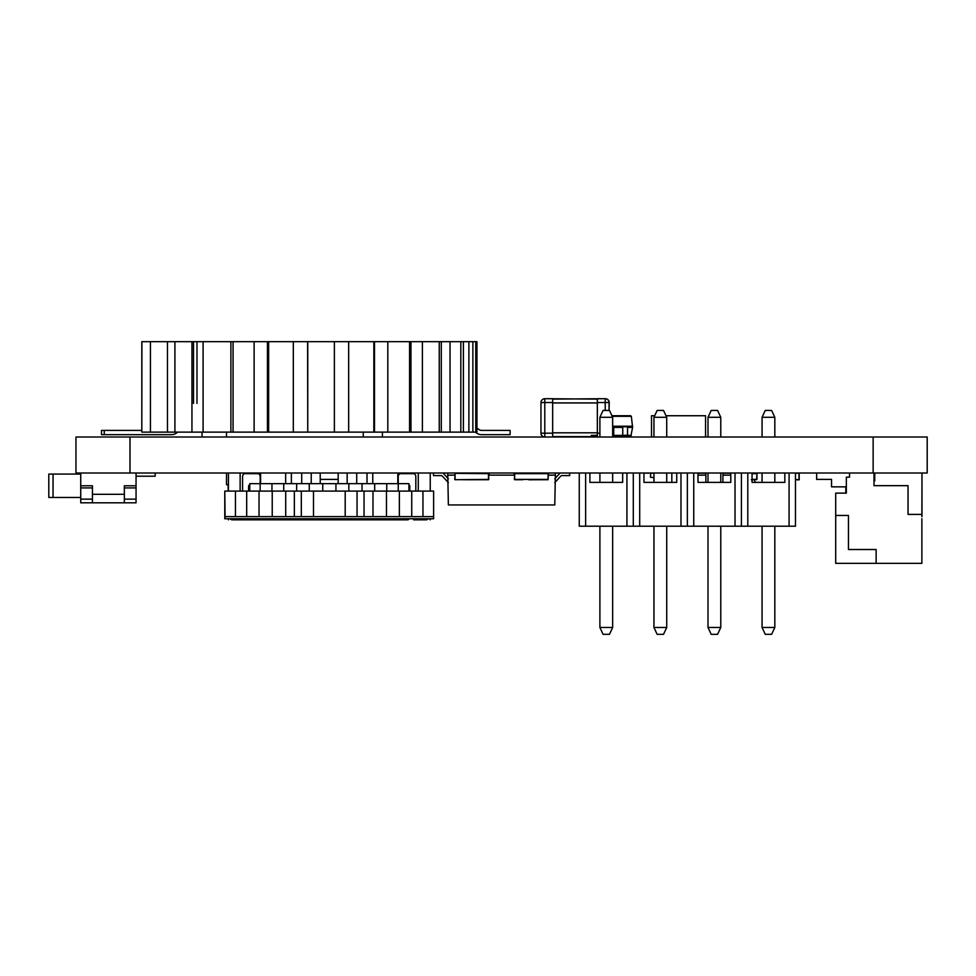 <?xml version="1.0" encoding="UTF-8"?>
<svg xmlns="http://www.w3.org/2000/svg" width="976" height="976" viewBox="0 0 976 976"><rect width="100%" height="100%" fill="white"/><g stroke="black" fill="none" stroke-linecap="round" stroke-linejoin="round"><path stroke-width="1.46" d="M927.2 437.016L75.957 437.016L75.957 473.006L927.2 473.006L927.2 437.016L927.2 473.006M789.084 473.006L789.084 526.21L795.464 526.21L795.464 473.006L784.826 473.006L784.826 482.376L752.057 482.376L752.057 473.006L730.78 473.006L730.78 482.376L697.999 482.376L697.999 473.006L676.722 473.006L676.722 482.376L643.953 482.376L643.953 473.006L622.664 473.006L622.664 482.376L589.894 482.376L589.894 473.006L579.256 473.006L579.256 526.21L585.637 526.21L585.637 473.006M789.084 526.21L741.418 526.21L741.418 473.006L741.418 526.21L735.026 526.21L735.026 473.006M747.799 526.21L747.799 473.006M774.822 473.006L774.822 482.376L762.061 482.376L762.061 473.006M774.822 417.289L762.061 417.289L765.245 410.445L771.638 410.445L774.822 417.289L774.822 437.016M762.061 417.289L762.061 437.016M762.061 526.21L762.061 627.483L774.822 627.483L774.822 526.21M774.822 627.483L771.638 634.327L765.245 634.327L762.061 627.483M735.026 526.21L687.36 526.21L687.36 473.006L687.36 526.21L680.98 526.21L680.98 473.006M693.741 526.21L693.741 473.006M720.776 473.006L720.776 482.376L708.003 482.376L708.003 473.006M720.776 417.289L708.003 417.289L711.199 410.445L717.58 410.445L720.776 417.289L720.776 437.016M708.003 417.289L708.003 437.016M708.003 526.21L708.003 627.483L720.776 627.483L720.776 526.21M720.776 627.483L717.58 634.327L711.199 634.327L708.003 627.483M680.98 526.21L633.302 526.21L633.302 473.006L633.302 526.21L626.921 526.21L626.921 473.006M639.695 526.21L639.695 473.006M666.718 473.006L666.718 482.376L653.944 482.376L653.944 473.006M666.718 417.289L653.944 417.289L657.141 410.445L663.521 410.445L666.718 417.289L666.718 437.016M653.944 417.289L653.944 437.016M653.944 526.21L653.944 627.483L666.718 627.483L666.718 526.21M666.718 627.483L663.521 634.327L657.141 634.327L653.944 627.483M626.921 526.21L585.637 526.21M612.66 473.006L612.66 482.376L599.898 482.376L599.898 473.006M612.66 417.289L599.898 417.289L603.083 410.445L609.475 410.445L612.66 417.289L612.66 437.016M599.898 417.289L599.898 437.016M599.898 526.21L599.898 627.483L612.66 627.483L612.66 526.21M612.66 627.483L609.475 634.327L603.083 634.327L599.898 627.483M605.401 402.539L609.061 402.539L609.061 410.445L609.231 402.539A3.831 3.831 135 0 0 605.401 398.708A3.831 3.831 -45 0 1 605.718 398.72M597.532 398.708L605.401 398.708L597.532 398.708M599.898 433.185L597.349 433.185L597.349 437.016L597.349 399.099L544.962 398.708M552.66 437.016L552.66 399.099L605.23 398.708A3.831 3.831 -45 0 1 605.547 398.72M609.061 402.539A3.831 3.831 135 0 0 605.23 398.708L597.349 398.708L597.349 433.185M552.66 436.638L597.349 436.638L552.66 436.638L552.66 433.185L544.791 433.185L544.791 402.539L552.66 402.539L552.66 398.708L544.791 398.708A3.831 3.831 135 0 0 540.96 402.539A3.831 3.831 -45 0 1 544.791 398.708L552.66 398.708L544.791 398.708L544.791 402.539L540.96 402.539L540.96 433.185L540.96 402.539M540.972 433.503A3.831 3.831 -45 0 1 540.96 433.185L544.791 433.185L544.791 437.016A3.831 3.831 -45 0 1 540.96 433.185M92.427 499.151L92.427 502.811L80.727 502.811L80.727 499.151L92.427 499.151L92.427 485.78L80.727 485.78L92.427 485.78L92.427 487.915L80.727 487.915L80.727 499.151M80.727 487.915L80.727 473.006M53.058 497.479L48.8 497.479L48.8 474.08L53.058 474.08L53.058 497.479L80.727 497.479M136.054 487.915L124.342 487.915L124.342 485.78L136.054 485.78L124.342 485.78L124.342 499.151L136.054 499.151L136.054 473.006L136.054 485.78L136.054 473.006L130.003 473.006L130.003 437.016M136.054 499.151L136.054 502.811L136.054 499.151M136.054 502.811L136.054 497.479L136.054 502.811L136.054 497.479L136.054 502.811L136.054 497.479L136.054 502.811L124.342 502.811L124.342 499.151M124.342 502.811L92.427 502.811L92.427 497.479M53.058 474.08L80.727 474.08M124.342 497.479L124.342 494.295L92.427 494.295M136.054 473.006L155.208 473.006L155.208 476.203L155.208 473.006L155.208 476.203L136.054 476.203M654.676 415.739L651.504 415.739L651.504 437.016M665.998 415.739L705.563 415.739L705.563 437.016M203.093 403.393L203.093 432.124L230.897 432.124L230.897 341.673L203.093 341.673L203.093 432.124L174.911 432.124L174.911 341.673L191.943 341.673L167.469 341.673L167.469 432.124L150.438 432.124L150.438 341.673L167.469 341.673L141.923 341.673L141.813 432.124L141.813 341.673L148.193 341.673L141.813 341.673L141.813 430.404L101.492 430.404L104.261 430.404L104.261 434.662L101.492 434.662L101.492 430.404L101.492 434.662M202.044 432.124L202.044 437.016M226.517 432.124L226.517 437.016M363.255 432.124L363.255 437.016M382.409 432.124L382.409 437.016M476.947 341.673L475.763 341.673L475.763 432.124L476.947 432.124L476.947 341.673L419.717 341.673M254.114 432.124L254.114 341.673L267.436 341.673L267.436 432.124L230.897 432.124M334.487 341.673L307.757 341.673L307.757 432.124L475.763 432.124M307.757 432.124L307.599 341.673L293.312 341.673L293.312 432.124L307.599 432.124M293.312 432.124L267.436 432.124M167.469 432.124L174.911 432.124M141.923 432.124L150.438 432.124L150.438 341.673L150.438 432.124M148.193 341.673L154.696 341.673M183.207 341.673L161.077 341.673M191.943 341.673L203.093 341.673L191.943 341.673L191.943 432.124L191.943 341.673M255.712 341.673L230.897 341.673M294.203 341.673L267.436 341.673M348.664 432.124L348.664 341.673L334.378 341.673L334.378 432.124M373.845 432.124L373.845 341.673L347.749 341.673M373.845 341.673L374.503 341.673L374.503 432.124M387.814 432.124L387.814 341.673L374.503 341.673M409.566 432.124L409.566 341.673L385.91 341.673M409.566 341.673L410.969 341.673L410.969 432.124M422.388 432.124L422.388 341.673L410.969 341.673M439.249 432.124L439.249 341.673L419.619 341.673M439.249 341.673L441.286 341.673L441.286 432.124M450.046 432.124L450.046 341.673L441.286 341.673M460.831 432.124L460.831 341.673L446.581 341.673M460.831 341.673L463.393 341.673L463.393 432.124M468.883 432.124L468.883 341.673L463.393 341.673M464.966 341.673L475.763 341.673M468.687 341.673L465.735 341.673M449.729 341.673L447.032 341.673M387.289 341.673L385.666 341.673M348.078 341.673L347.175 341.673M293.617 341.673L292.702 341.673M255.468 341.673L253.54 341.673M187.038 341.673L421.949 341.673M268.644 432.124L268.644 341.673M233.069 432.124L233.069 341.673M472.872 341.673L472.872 432.124M475.3 432.124L476.727 433.124A8.516 8.516 172.2 0 0 481.607 434.662L510.106 434.662L510.106 430.404L481.607 430.404A4.258 4.258 -7.8 0 1 479.167 429.635L476.947 428.074M177.571 432.124A8.516 8.516 172.2 0 1 171.508 434.662L104.261 434.662M630.874 435.93L632.594 427.415L631.338 416.313L612.208 416.313M613.709 427.415L622.749 427.415M627.531 427.415L632.594 427.415M591.932 435.955L595.079 435.955L591.932 435.955M622.749 435.955L613.709 435.955L622.749 435.955L622.749 437.016L622.749 435.821L627.531 435.821L627.531 426.219L622.749 426.219L627.531 426.219M627.531 435.955L630.691 435.955L627.531 435.955M613.709 437.016L613.709 435.821L612.66 435.821L613.709 435.821L613.709 426.219L612.66 426.219L632.594 426.219M611.94 415.739L630.679 415.739M625.14 415.739L626.799 415.739L625.14 415.739M627.531 437.016L627.531 435.821L622.749 435.821L622.749 426.219M595.079 435.821L597.349 435.821M921.881 518.659L921.881 563.347L835.7 563.347L835.7 515.462L848.461 515.462L848.461 549.512L876.131 549.512L876.131 563.347M921.881 524.942L921.881 554.734M921.881 543.132L921.881 555.905L921.881 543.132M849.535 473.006L849.535 477.166L846.338 477.166L846.338 493.124L835.7 493.124L835.7 515.462M921.881 514.401L908.046 514.401L908.046 485.67L874.008 485.67L874.008 473.006L874.008 485.67M921.991 516.633L921.991 473.006L921.881 516.633M908.046 485.67L908.046 514.401M874.008 480.887L874.752 480.887L874.752 473.006M816.644 473.006L816.644 479.399L831.54 479.399L831.54 486.841L845.802 486.841L845.802 493.124M908.046 505.141L908.046 490.037M447.74 473.006L448.374 504.934L554.783 504.934L555.417 473.006M448.374 475.141L454.755 475.141M488.805 475.141L488.805 473.006L488.805 475.141L514.352 475.141L514.352 473.006M548.402 475.141L554.783 475.141M528.809 479.716L548.073 479.716L530.322 479.765M514.669 473.336L514.352 479.399L548.073 479.399L548.073 473.653L514.669 473.653L514.669 479.716L522.855 479.716L514.669 479.716L514.669 473.336L548.073 473.336L548.073 479.716L528.809 479.765M548.402 473.653L548.073 479.716L532.933 479.716M531.786 479.716L532.933 479.765M471.359 479.716L473.189 479.765M469.554 479.765L471.018 479.716M455.072 479.716L488.488 479.399L488.488 473.653L455.072 473.336L463.271 473.336L455.072 473.336L455.072 479.716M488.488 479.716L463.271 479.716L488.488 479.716L488.488 473.336L480.29 473.336L488.488 473.336L488.805 479.399M480.29 473.336L463.271 473.336L480.29 473.336M470.237 479.716L471.079 479.716M471.359 479.765L472.274 479.765L471.359 479.765M473.47 479.716L475.153 479.716M225.078 516.633L225.078 518.768L433.612 518.768L433.612 516.633L225.078 516.633L224.785 491.099L224.785 518.768L224.785 491.099M228.433 518.768L228.433 519.83L228.152 518.768M425.987 519.83A3.196 3.196 -90 0 0 428.366 518.768A3.196 3.196 -90 0 1 425.987 519.83L425.987 518.768L425.987 519.83L413.568 519.83A3.196 2.257 90 0 0 415.251 518.768M403.686 518.768A3.196 2.257 90 0 1 402.002 519.83L392.071 519.83L407.553 519.83L407.553 518.768M301.694 518.768L301.694 519.83L256.395 519.83L266.338 519.83L266.338 518.768M254.712 518.768A3.196 2.257 -90 0 0 256.395 519.83L241.377 519.83L241.377 518.768M232.422 519.83L232.422 518.768L232.422 519.83A3.196 3.196 -90 0 1 230.031 518.768A3.196 3.196 -90 0 0 232.422 519.83L241.377 519.83M228.152 484.718L228.152 491.099M338.184 473.006L338.184 479.399L320.226 479.399L320.226 483.657M320.226 473.006L320.226 479.399L320.226 473.006M338.184 518.768L338.184 519.83L301.694 519.83M347.163 518.768L347.163 519.83L338.184 519.83M347.163 473.006L347.163 483.657M338.184 479.399L338.184 483.657M433.612 516.633L433.612 491.099L225.078 491.099M433.612 518.768L433.612 491.099L433.612 518.768M249.771 491.099L249.771 483.657L408.92 483.657L408.92 491.099M398.245 491.099L398.245 476.837A3.196 2.257 90 0 1 400.502 473.653L413.568 473.653A3.196 2.257 90 0 1 415.825 476.837L415.825 491.099M386.74 491.099L386.74 483.657M374.674 491.099L374.674 483.657M362.047 491.099L362.047 483.657M348.847 491.099L348.847 483.657M335.939 491.099L335.939 483.657M322.751 491.099L322.751 483.657M309.27 491.099L309.27 483.657M296.643 491.099L296.643 483.657M283.735 491.099L283.735 483.657M271.95 491.099L271.95 483.657M260.153 491.099L260.165 476.837A3.196 2.257 -90 0 0 257.908 473.653L244.83 473.653A3.196 2.257 -90 0 0 242.573 476.837L242.573 491.099M301.694 473.006L301.694 483.657M291.385 473.006L291.385 483.657M291.385 519.83L291.385 518.768M430.245 518.768L430.245 519.83L429.965 518.768M392.071 518.768L392.071 519.83L347.163 519.83M243.158 518.768A3.196 2.257 -90 0 0 244.83 519.83L250.856 519.83L250.856 518.768M244.378 473.006L244.378 473.714M257.908 473.653L247.087 473.653M249.771 485.78A1.061 0.756 -90 0 0 249.051 486.841L249.051 491.099M248.599 491.099L248.599 486.207A1.061 0.756 90 0 1 249.344 485.145L249.771 485.145M260.738 518.768A3.196 2.257 90 0 0 262.422 519.83M249.173 518.768A3.196 2.257 90 0 0 250.856 519.83M240.133 473.006L240.133 491.099M228.445 473.006L228.445 491.099M260.604 473.006L260.604 483.657M285.651 473.006L285.651 483.657M397.805 473.006L397.805 483.657M372.759 473.006L372.759 483.657M367.013 519.83L367.013 518.768M395.988 519.83A3.196 2.257 -90 0 0 397.671 518.768M408.92 485.877A1.061 0.756 90 0 1 409.359 486.841L409.359 491.099M409.81 491.099L409.81 486.207A1.061 0.756 -90 0 0 409.054 485.145L408.92 485.145M414.019 473.006L414.019 473.714M397.805 473.714A3.196 2.257 -90 0 1 398.245 473.653L411.311 473.653M407.553 519.83A3.196 2.257 -90 0 0 409.237 518.768M430.245 473.006L430.245 491.099L430.245 473.006M418.277 473.006L418.277 491.099M398.245 473.653L400.502 473.653M367.013 473.006L367.013 483.657M356.716 473.006L356.716 483.657M356.716 518.768L356.716 519.83M311.246 518.768L311.246 519.83M311.246 473.006L311.246 483.657M320.226 518.768L320.226 519.83M372.991 516.633L372.991 491.099M345.199 516.633L345.199 491.099M313.491 516.633L313.491 491.099M285.7 516.633L285.7 491.099M272.231 516.633L272.231 491.099M259.03 516.633L259.03 491.099M246.684 516.633L246.684 491.099M235.46 516.633L235.46 491.099M386.459 516.633L386.459 491.099M399.367 516.633L399.367 491.099M411.726 516.633L411.726 491.099M422.95 516.633L422.95 491.099M643.953 473.128L650.821 473.128M651.956 473.128L653.944 473.128M226.517 484.718L226.517 473.006L226.517 484.718L228.445 484.718M730.78 473.226L722.899 473.226M705.88 473.226L697.999 473.226M799.198 473.006L799.198 479.826L799.198 473.006L799.198 479.826L795.464 479.826M798.978 479.606L798.978 473.226L798.978 479.606L795.464 479.606M798.551 479.631L795.464 479.631M798.978 473.226L795.464 473.226M489.232 473.006L489.232 475.141M489.025 473.226L489.025 475.141L488.805 473.226M513.998 475.141L513.998 473.006M514.352 473.226L514.206 475.141M520.733 473.128L526.479 473.128M705.88 473.006L705.88 482.376M722.899 473.006L722.899 482.376L722.899 473.006M671.83 473.006L671.83 482.376M476.678 473.128L482.425 473.128M561.822 475.617A1.305 1.305 -90 0 0 560.858 476.044A1.305 1.305 -90 0 1 561.822 475.617A1.305 1.305 -90 0 0 560.858 476.044A1.305 1.305 -90 0 1 561.822 475.617A1.305 1.305 -90 0 0 560.858 476.044A1.305 1.305 -90 0 1 561.822 475.617A1.305 1.305 -90 0 0 560.858 476.044A1.305 1.305 -90 0 1 561.822 475.617A1.305 1.305 -90 0 0 560.858 476.044A1.305 1.305 -90 0 1 561.822 475.617L569.679 475.617L569.679 473.006L569.679 475.617M560.675 473.006L560.675 473.006A1.305 1.305 -90 0 0 559.712 473.433L554.783 478.813M560.858 476.044L554.783 482.669L560.858 476.044M433.478 473.006L433.478 475.617L441.335 475.617A1.305 1.305 90 0 1 442.299 476.044L448.374 482.669M443.446 473.433L448.374 478.813L443.446 473.433A1.305 1.305 90 0 0 442.482 473.006A1.305 1.305 90 0 1 443.446 473.433A1.305 1.305 90 0 0 442.482 473.006A1.305 1.305 90 0 1 443.446 473.433A1.305 1.305 90 0 0 442.482 473.006A1.305 1.305 90 0 1 443.446 473.433A1.305 1.305 90 0 0 442.482 473.006A1.305 1.305 90 0 1 443.446 473.433A1.305 1.305 90 0 0 442.482 473.006A1.305 1.305 90 0 1 443.446 473.433M730.78 475.141L722.899 475.141M705.88 475.141L697.999 475.141M751.313 479.765L754.228 479.765L755.546 482.376M650.833 473.006L653.944 473.336L650.833 473.006L653.944 473.336L650.833 473.006L650.394 477.24L653.944 477.618M752.057 479.399L756.632 479.399L752.057 479.716M752.057 473.336L756.949 473.653L756.632 479.716L756.949 473.653L752.057 473.653M873.142 437.016L873.142 473.006M605.23 410.445L605.23 398.708L597.349 398.708L605.23 398.708M605.23 402.539L597.349 402.539M597.349 432.807L552.66 432.807M597.349 402.929L552.66 402.929M196.981 341.673L196.981 403.393M193.504 403.393L193.504 341.673M591.273 435.394L595.079 435.394M613.709 435.394L622.749 435.394M627.531 435.394L631.35 435.394M622.749 435.821L627.531 435.821M622.749 435.296L627.531 435.296M622.749 426.744L627.531 426.744M612.66 435.821L613.709 435.821M612.66 435.296L613.709 435.296M612.66 426.744L613.709 426.744M612.66 426.219L613.709 426.219M595.079 435.296L597.349 435.296M522.855 473.336L539.887 473.336M455.072 473.653L454.755 479.399L455.072 473.653M235.606 518.768L235.606 519.83M417.033 519.83L417.033 518.768M422.803 518.768L422.803 519.83M364.048 491.099L364.048 516.633M357.057 516.633L357.057 491.099M301.303 516.633L301.303 491.099M294.349 491.099L294.349 516.633M756.949 479.399L756.949 473.653"/></g></svg>
